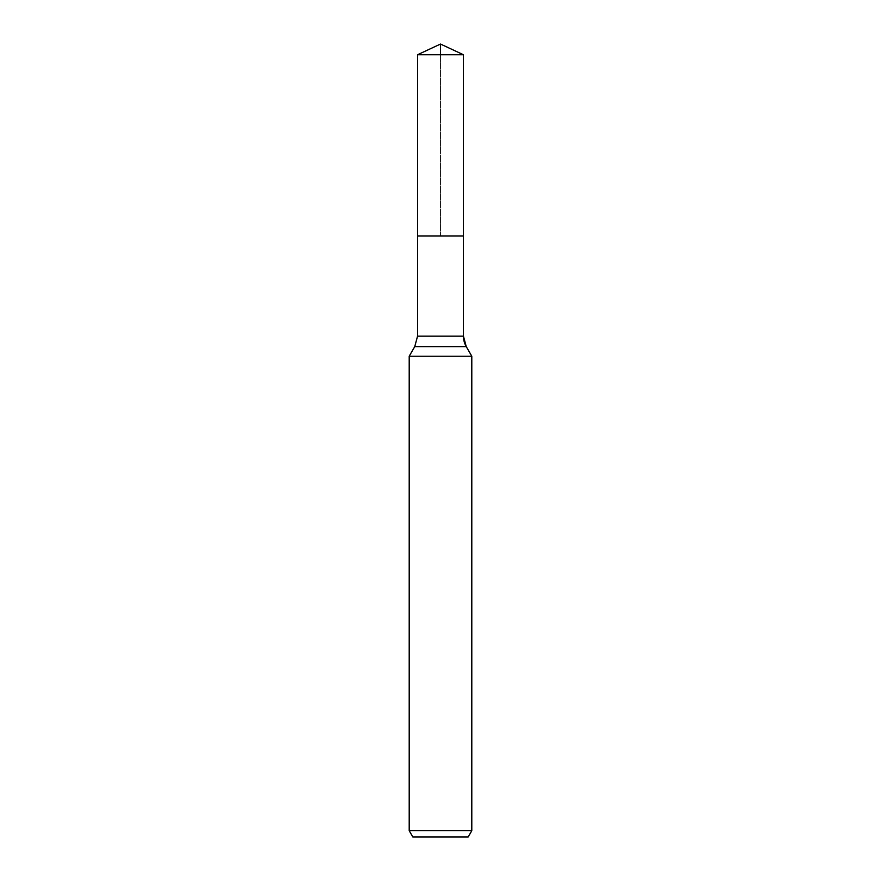 <?xml version="1.0" encoding="UTF-8"?>
<svg xmlns="http://www.w3.org/2000/svg" width="881" height="881" viewBox="0 0 881 881"><rect width="100%" height="100%" fill="white"/><g stroke="black" fill="none" stroke-linecap="round" stroke-linejoin="round"><path stroke-width="0.66" stroke-dasharray="4.41 3.3" d="M440.5 54.754L440.5 236.02L463.45 236.02L417.55 236.02L463.45 236.02L440.5 236.02L440.5 44.05L463.45 54.754L417.55 54.754M468.185 836.95L412.815 836.95M471.798 830.695L409.202 830.695M471.798 356.221L409.202 356.221M466.247 346.607L414.753 346.607M463.45 336.168L417.55 336.168"/><path stroke-width="1.32" d="M409.202 830.695L471.798 830.695L468.185 836.95L412.815 836.95L409.202 830.695L409.202 356.221L414.753 346.607L417.55 336.168L417.55 236.02L463.45 236.02L463.45 54.754L440.5 44.05L417.55 54.754L463.45 54.754L463.45 236.02L463.45 54.754L440.5 44.05L440.5 54.754M409.202 356.221L471.798 356.221L466.247 346.607A20.869 20.869 0 0 1 463.45 336.168L463.45 236.02L417.55 236.02L417.55 54.754M471.798 830.695L471.798 356.221L471.798 830.695L468.185 836.95M414.753 346.607L466.247 346.607L471.798 356.221M417.55 336.168L463.45 336.168L463.45 236.02M466.247 346.607L463.45 336.168"/></g></svg>
